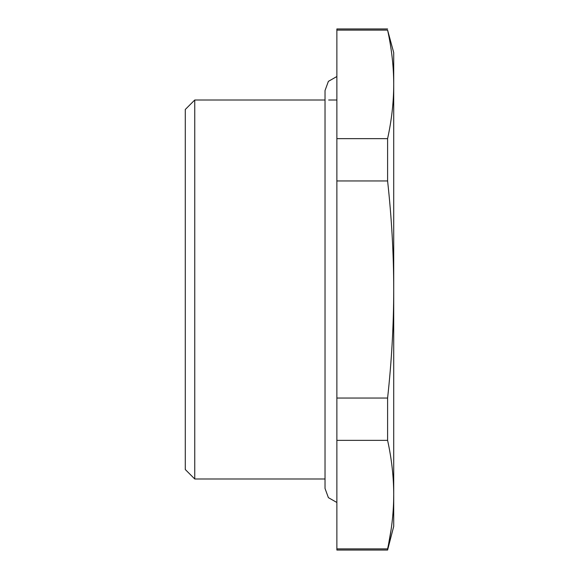 <?xml version="1.0" encoding="UTF-8"?>
<svg xmlns="http://www.w3.org/2000/svg" width="579" height="579" viewBox="0 0 579 579"><rect width="100%" height="100%" fill="white"/><g stroke="black" fill="none" stroke-linecap="round" stroke-linejoin="round"><path stroke-width="0.87" d="M185.28 469.518L194.754 478.992L194.754 100.008L185.28 109.482L185.28 469.518M325.029 478.992L194.754 478.992M336.869 100.008L328.648 100.008M325.029 100.008L194.754 100.008M387.597 398.048L387.597 440.358L336.869 440.358L336.869 398.048L387.597 398.048C391.65 361.072 393.691 324.884 393.72 289.5C393.691 254.116 391.65 217.928 387.597 180.952L336.869 180.952L336.869 398.048M336.869 180.952L336.869 138.642L387.597 138.642L387.597 180.952M336.869 138.642L336.869 30.101L387.597 30.101C391.65 48.585 393.691 66.679 393.72 84.368L393.72 52.638L387.597 30.101M387.597 138.642C391.65 120.157 393.691 102.063 393.72 84.368L393.72 494.625C393.691 476.93 391.65 458.843 387.597 440.358M336.869 30.101L336.869 28.95L387.597 28.95M393.611 501.646L393.72 494.625M393.604 501.834L393.59 502.413M391.013 530.219L388.531 544.419M336.869 550.05L387.597 550.05L387.597 548.899L336.869 548.899L336.869 550.05M336.869 548.899L336.869 440.358M393.706 497.426C393.467 514.21 391.433 531.37 387.597 548.899M387.597 550.05L393.72 526.362L393.72 494.632M336.869 76.522L328.387 81.357L325.029 90.534L325.029 488.466L328.387 497.643L336.869 502.478"/></g></svg>
